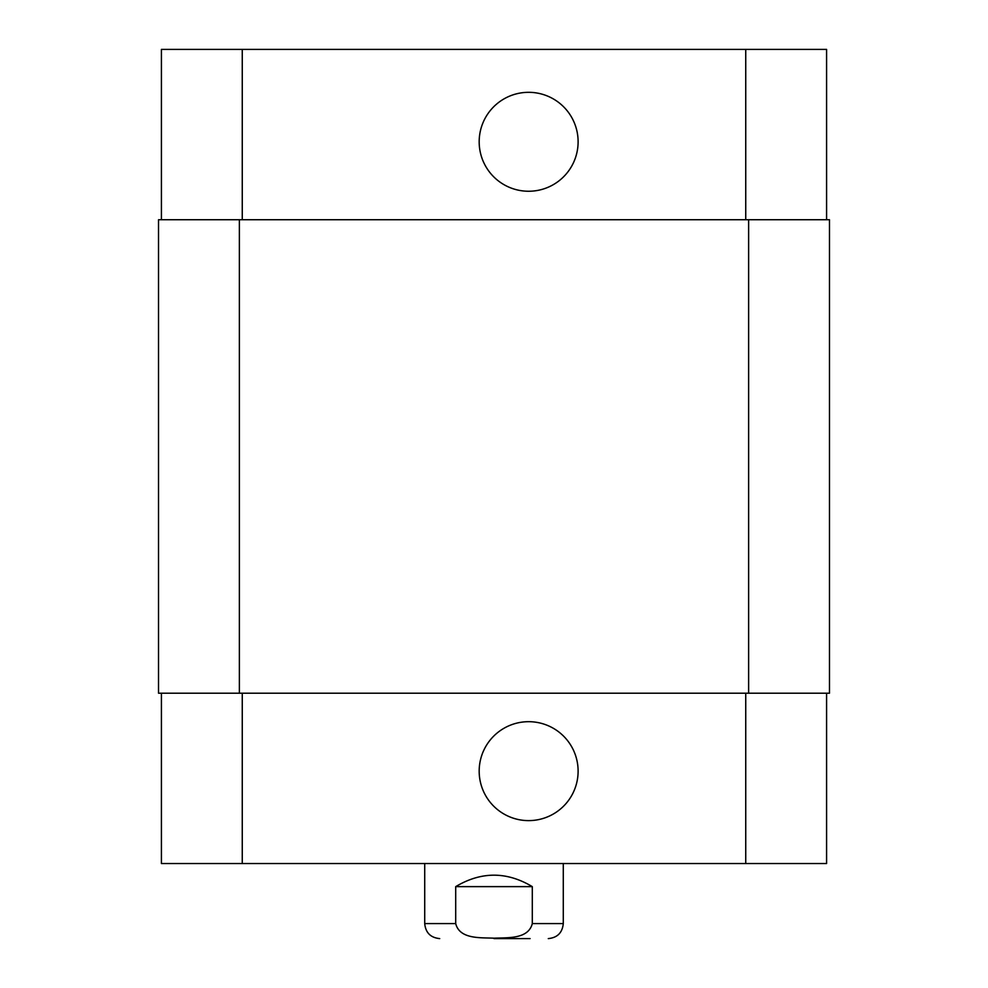 <?xml version="1.0" encoding="UTF-8"?>
<svg xmlns="http://www.w3.org/2000/svg" width="988" height="988" viewBox="0 0 988 988"><rect width="100%" height="100%" fill="white"/><g stroke="black" fill="none" stroke-linecap="round" stroke-linejoin="round"><path stroke-width="1.48" d="M530.087 938.6L494 938.6M532.297 886.631L532.297 923.582C528.308 939.551 507.054 937.501 494 938.192C480.946 937.501 459.692 939.551 455.703 923.582L455.703 886.631L532.297 886.631C506.77 871.367 481.23 871.367 455.703 886.631M563.284 863.537L563.284 923.582C562.394 932.709 557.393 937.711 548.278 938.6M479.18 141.79A49.462 49.462 0 0 1 553.379 98.948A49.462 49.462 0 0 1 553.379 184.62A49.462 49.462 0 0 1 479.18 141.79M479.18 771.159A49.462 49.462 0 0 1 553.379 728.317A49.462 49.462 0 0 1 553.379 813.989A49.462 49.462 0 0 1 479.18 771.159M826.586 219.731L826.586 49.4L161.415 49.4L161.415 219.731M826.586 693.206L826.586 863.537L161.415 863.537L161.415 693.206M748.632 693.206L829.475 693.206L829.475 219.731L158.525 219.731L158.525 693.206L748.632 693.206L748.632 219.731M563.284 923.582L532.297 923.582M455.703 923.582L424.716 923.582C425.606 932.709 430.607 937.711 439.722 938.6M242.258 693.206L242.258 863.537M745.742 693.206L745.742 863.537M242.258 219.731L242.258 49.4M745.742 219.731L745.742 49.4M239.368 219.731L239.368 693.206M424.716 863.537L424.716 923.582"/></g></svg>
